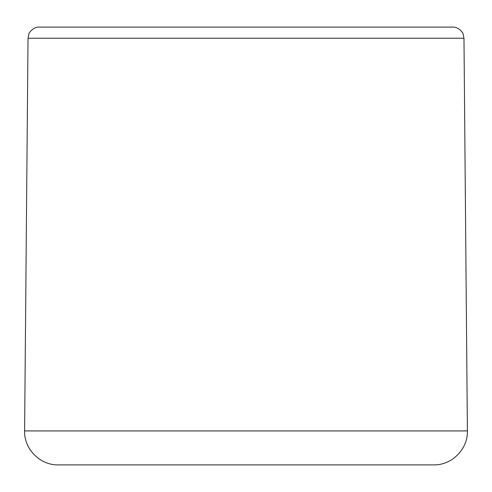 <?xml version="1.0" encoding="UTF-8"?>
<svg xmlns="http://www.w3.org/2000/svg" width="492" height="492" viewBox="0 0 492 492"><rect width="100%" height="100%" fill="white"/><g stroke="black" fill="none" stroke-linecap="round" stroke-linejoin="round"><path stroke-width="0.74" d="M74.815 464.891L417.185 464.891M246 464.891L433.729 464.891C451.828 465.364 468.033 449.018 467.4 430.918L24.6 430.918C23.967 449.018 40.172 465.364 58.271 464.891L246 464.891M463.974 38.235L28.026 38.235L28.874 34.053C28.511 33.321 33.456 26.586 39.249 27.109L452.751 27.109C458.544 26.586 463.489 33.321 463.126 34.053L463.974 38.235L467.4 430.918M28.026 38.235L24.6 430.918"/></g></svg>
